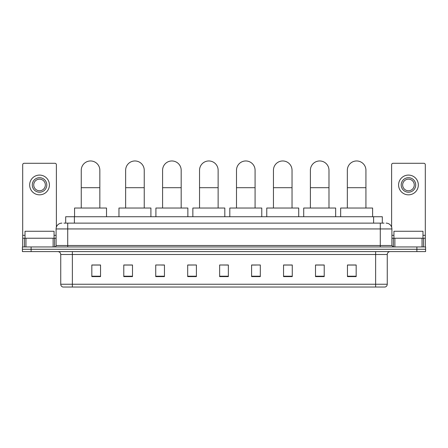 <?xml version="1.0" encoding="UTF-8"?>
<svg xmlns="http://www.w3.org/2000/svg" width="448" height="448" viewBox="0 0 448 448"><rect width="100%" height="100%" fill="white"/><g stroke="black" fill="none" stroke-linecap="round" stroke-linejoin="round"><path stroke-width="0.67" d="M65.688 223.126L65.688 216.737L382.312 216.737L382.312 223.126M64.075 223.126L384.059 223.126M63.941 223.126L67.715 223.126L67.715 228.939L56.095 228.939L56.095 245.498A1.45 1.45 0 0 1 54.645 246.949M61.908 223.126A5.807 5.807 0 0 0 56.095 228.939M386.092 223.126A5.807 5.807 0 0 1 391.905 228.939L391.905 245.498L393.355 246.949M31.114 246.949L22.4 246.949L22.4 249.273L31.114 249.273L22.4 249.273L22.4 251.597L31.114 251.597L31.114 249.273L416.886 249.273L31.114 249.273L31.114 246.949L416.886 246.949L416.886 249.273L425.6 249.273L416.886 249.273L416.886 251.597L31.114 251.597M416.886 251.597L425.6 251.597L425.6 246.949L416.886 246.949M387.257 284.25C387.173 285.639 386.478 286.569 385.162 287.034L375.637 287.034L375.637 284.25L387.257 284.25L387.257 254.503A2.906 2.906 0 0 1 390.158 251.597M375.637 287.034L62.838 287.034A2.906 2.906 0 0 1 60.743 284.25L60.743 254.503C60.575 252.739 59.606 251.77 57.842 251.597M356.171 276.606L356.171 264.986L347.458 264.986L347.458 276.606L356.171 276.606M324.218 276.606L324.218 264.986L315.504 264.986L315.504 276.606L324.218 276.606M292.264 276.606L292.264 264.986L283.55 264.986L283.55 276.606L292.264 276.606M260.31 276.606L260.31 264.986L251.597 264.986L251.597 276.606L260.31 276.606M100.542 276.606L100.542 264.986L91.829 264.986L91.829 276.606L100.542 276.606M132.496 276.606L132.496 264.986L123.782 264.986L123.782 276.606L132.496 276.606M164.45 276.606L164.45 264.986L155.736 264.986L155.736 276.606L164.45 276.606M196.403 276.606L196.403 264.986L187.69 264.986L187.69 276.606L196.403 276.606M228.357 276.606L228.357 264.986L219.643 264.986L219.643 276.606L228.357 276.606M196.403 264.986L187.69 265.048L196.403 264.986M161.431 265.048L164.45 265.048M124.477 265.048L132.496 265.048M251.597 265.048L256.245 265.048M219.643 264.986L228.357 265.048L219.643 264.986M100.542 265.048L91.829 265.048M292.264 265.048L283.55 265.048M324.218 265.048L315.504 265.048M356.171 265.048L347.458 265.048M54.062 238.235L54.062 231.263L25.015 231.263L25.015 238.235M53.122 246.949L53.122 238.235L25.956 238.235L25.956 246.949M56.386 227.125L56.386 164.741A1.45 1.45 0 0 0 54.936 163.29L24.142 163.29A1.45 1.45 0 0 0 22.691 164.741L22.691 238.235L25.956 238.235M53.122 238.235L56.095 238.235M22.691 246.949L22.691 238.235M39.542 177.694A7.263 7.263 0 0 0 32.278 184.957A7.263 7.263 0 0 0 39.542 192.22A7.263 7.263 0 0 0 46.799 184.957A7.263 7.263 0 0 0 39.542 177.694M39.542 179.15A5.807 5.807 0 0 0 33.729 184.957A5.807 5.807 0 0 0 39.542 190.77A5.807 5.807 0 0 0 45.349 184.957A5.807 5.807 0 0 0 39.542 179.15M39.542 194.835A9.878 9.878 0 0 0 49.414 184.957A9.878 9.878 0 0 0 39.542 175.084A9.878 9.878 0 0 0 29.663 184.957A9.878 9.878 0 0 0 39.542 194.835M81.256 208.023L81.256 170.257A9.296 9.296 0 0 1 90.546 160.966A9.296 9.296 0 0 1 99.842 170.257A9.296 9.296 0 0 0 90.546 160.966M99.842 208.023L99.842 170.257M106.523 216.737L106.523 208.023L74.57 208.023L74.57 216.737M125.642 208.023L125.642 170.257A9.296 9.296 0 0 1 134.938 160.966A9.296 9.296 0 0 1 144.234 170.257A9.296 9.296 0 0 0 134.938 160.966M144.234 208.023L144.234 170.257M150.914 216.737L150.914 208.023L118.961 208.023L118.961 216.737M162.59 208.023L162.59 170.257A9.296 9.296 0 0 1 171.886 160.966A9.296 9.296 0 0 1 181.182 170.257A9.296 9.296 0 0 0 171.886 160.966M181.182 208.023L181.182 170.257M187.863 216.737L187.863 208.023L155.91 208.023L155.91 216.737M199.539 208.023L199.539 170.257A9.296 9.296 0 0 1 208.835 160.966A9.296 9.296 0 0 1 218.131 170.257A9.296 9.296 0 0 0 208.835 160.966M218.131 208.023L218.131 170.257M224.812 216.737L224.812 208.023L192.858 208.023L192.858 216.737M236.494 208.023L236.494 170.257A9.296 9.296 0 0 1 245.784 160.966A9.296 9.296 0 0 1 255.08 170.257A9.296 9.296 0 0 0 245.784 160.966M255.08 208.023L255.08 170.257M261.766 216.737L261.766 208.023L229.807 208.023L229.807 216.737M273.442 208.023L273.442 170.257A9.296 9.296 0 0 1 282.738 160.966A9.296 9.296 0 0 1 292.034 170.257A9.296 9.296 0 0 0 282.738 160.966M292.034 208.023L292.034 170.257M298.715 216.737L298.715 208.023L266.762 208.023L266.762 216.737M310.391 208.023L310.391 170.257A9.296 9.296 0 0 1 319.687 160.966A9.296 9.296 0 0 1 328.983 170.257A9.296 9.296 0 0 0 319.687 160.966M328.983 208.023L328.983 170.257M335.664 216.737L335.664 208.023L303.71 208.023L303.71 216.737M347.34 208.023L347.34 170.257A9.296 9.296 0 0 1 356.636 160.966A9.296 9.296 0 0 1 365.932 170.257A9.296 9.296 0 0 0 356.636 160.966M365.932 208.023L365.932 170.257M372.613 216.737L372.613 208.023L340.659 208.023L340.659 216.737M422.044 246.949L422.044 238.235L394.878 238.235L394.878 246.949M422.044 238.235L425.309 238.235L425.309 164.741A1.45 1.45 0 0 0 423.858 163.29L393.064 163.29A1.45 1.45 0 0 0 391.614 164.741L391.614 227.125M391.905 238.235L394.878 238.235M425.309 238.235L425.309 246.949M408.458 177.694A7.263 7.263 0 0 0 401.201 184.957A7.263 7.263 0 0 0 408.458 192.22A7.263 7.263 0 0 0 415.722 184.957A7.263 7.263 0 0 0 408.458 177.694M408.458 179.15A5.807 5.807 0 0 0 402.651 184.957A5.807 5.807 0 0 0 408.458 190.77A5.807 5.807 0 0 0 414.271 184.957A5.807 5.807 0 0 0 408.458 179.15M408.458 194.835A9.878 9.878 0 0 0 418.337 184.957A9.878 9.878 0 0 0 408.458 175.084A9.878 9.878 0 0 0 398.586 184.957A9.878 9.878 0 0 0 408.458 194.835M422.985 238.235L422.985 231.263L393.938 231.263L393.938 238.235M74.402 223.126L74.402 216.737M373.598 223.126L373.598 216.737M67.715 246.949L67.715 245.498L391.905 245.498M56.095 245.498L67.715 245.498L67.715 228.939L380.285 228.939L380.285 246.949M391.905 228.939L380.285 228.939L380.285 223.126M375.637 251.597L375.637 254.503L60.743 254.503M387.257 254.503L375.637 254.503L375.637 284.25L72.363 284.25L72.363 287.034M60.743 284.25L72.363 284.25L72.363 251.597M228.357 276.203L219.643 276.203M196.403 276.203L187.69 276.203M164.45 276.203L155.736 276.203M132.496 276.203L123.782 276.203M100.542 276.203L91.829 276.203M260.31 276.203L251.597 276.203M292.264 276.203L283.55 276.203M324.218 276.203L315.504 276.203M356.171 276.203L347.458 276.203M56.095 235.329L54.062 235.329M25.015 235.329L22.691 235.329M54.55 238.235L54.55 246.949M22.714 238.235L22.714 246.949M24.528 246.949L24.528 238.235M81.256 187.69L99.842 187.69M125.642 187.69L144.234 187.69M162.59 187.69L181.182 187.69M199.539 187.69L218.131 187.69M236.494 187.69L255.08 187.69M273.442 187.69L292.034 187.69M310.391 187.69L328.983 187.69M347.34 187.69L365.932 187.69M425.309 235.329L422.985 235.329M393.938 235.329L391.905 235.329M425.286 246.949L425.286 238.235M423.472 238.235L423.472 246.949M393.45 246.949L393.45 238.235"/></g></svg>
